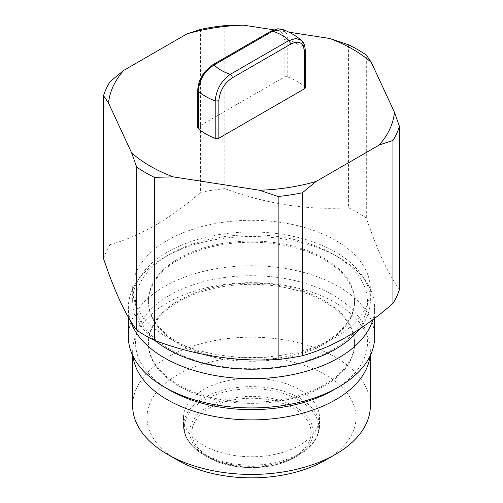 <?xml version="1.0" encoding="UTF-8"?>
<svg xmlns="http://www.w3.org/2000/svg" width="503" height="503" viewBox="0 0 503 503"><rect width="100%" height="100%" fill="white"/><g stroke="black" fill="none" stroke-linecap="round" stroke-linejoin="round"><path stroke-width="0.38" stroke-dasharray="2.52 1.89" d="M325.41 460.176A104.523 60.347 0 0 0 351.798 434.491A104.523 60.347 0 0 0 280.925 359.595A104.523 60.347 0 0 0 151.202 400.514A104.523 60.347 0 0 0 177.59 460.176M316.764 428.556A68.012 39.265 0 0 0 319.512 417.503A68.012 39.265 0 0 0 261.17 378.633A68.012 39.265 0 0 0 186.236 406.449A68.012 39.265 0 0 0 183.488 417.503A68.012 39.265 0 0 0 241.83 456.372A68.012 39.265 0 0 0 316.764 428.556M370.346 405.814A118.846 68.615 0 0 0 268.401 337.897A118.846 68.615 0 0 0 137.464 386.493A118.846 68.615 0 0 0 132.654 405.814M370.057 356.049A118.846 68.615 0 0 0 370.346 351.276A118.846 68.615 0 0 0 268.401 283.359A118.846 68.615 0 0 0 137.464 331.955A118.846 68.615 0 0 0 132.654 351.276A118.846 68.615 0 0 0 132.943 356.049M350.421 360.607A103.096 59.517 180 0 1 236.838 402.765A103.096 59.517 180 0 1 148.404 343.851A103.096 59.517 180 0 1 152.579 327.095A103.096 59.517 180 0 1 266.162 284.931A103.096 59.517 180 0 1 354.596 343.851A103.096 59.517 180 0 1 350.421 360.607M350.421 359.438A103.096 59.517 0 0 0 354.596 342.681A103.096 59.517 0 0 0 266.162 283.767A103.096 59.517 0 0 0 152.579 325.925A103.096 59.517 0 0 0 148.404 342.681A103.096 59.517 0 0 0 236.838 401.595A103.096 59.517 0 0 0 350.421 359.438M350.421 317.349A103.096 59.517 0 0 0 354.596 300.593A103.096 59.517 0 0 0 266.162 241.679A103.096 59.517 0 0 0 152.579 283.837A103.096 59.517 0 0 0 148.404 300.593A103.096 59.517 0 0 0 236.838 359.507A103.096 59.517 0 0 0 350.421 317.349M350.421 318.518A103.096 59.517 0 0 0 354.596 301.762A103.096 59.517 0 0 0 266.162 242.848A103.096 59.517 0 0 0 152.579 285.006A103.096 59.517 0 0 0 148.404 301.762A103.096 59.517 0 0 0 236.838 360.676A103.096 59.517 0 0 0 350.421 318.518M359.821 328.817A118.846 68.615 0 0 0 365.536 319.908A118.846 68.615 0 0 0 370.346 300.593A118.846 68.615 0 0 0 268.401 232.675A118.846 68.615 0 0 0 137.464 281.271A118.846 68.615 0 0 0 132.654 300.593A118.846 68.615 0 0 0 154.779 340.462M137.464 269.583A118.846 68.615 0 0 0 132.654 288.898A118.846 68.615 0 0 0 234.599 356.816A118.846 68.615 0 0 0 365.536 308.22A118.846 68.615 0 0 0 370.346 288.898A118.846 68.615 0 0 0 268.401 220.987A118.846 68.615 0 0 0 137.464 269.583M110.038 81.675L110.038 244.659A150.347 86.799 0 0 0 107.24 249.614A150.347 86.799 0 0 0 103.536 258.668M399.464 289.432C388.417 274.581 377.369 250.777 366.316 218.013L366.316 55.028M366.316 218.013A150.347 86.799 0 0 0 357.809 212.675A150.347 86.799 0 0 0 348.56 207.764L348.56 44.773M348.56 207.764C307.327 210.336 266.087 203.96 224.854 188.625L224.854 25.634M288.936 32.173L273.695 29.815M224.854 188.625A150.347 86.799 0 0 0 200.596 192.379L200.596 29.388M110.038 244.659C140.218 236.19 170.404 218.761 200.596 192.379M305.239 87.667A2.861 1.654 0 0 0 304.743 86.736A64.434 37.203 0 0 0 287.791 76.953A2.861 1.654 0 0 0 284.151 77.148L198.597 126.542A2.861 1.654 0 0 0 197.761 127.712M333.514 390.026A115.979 66.962 0 0 0 362.789 361.531A115.979 66.962 0 0 0 284.151 278.429A115.979 66.962 0 0 0 140.211 323.825A115.979 66.962 0 0 0 169.486 390.026M374.641 336.834A123.141 71.093 0 0 0 269.011 266.464A123.141 71.093 0 0 0 133.339 316.821A123.141 71.093 0 0 0 128.359 336.834M140.211 282.906A115.979 66.962 0 0 0 218.849 366.014A115.979 66.962 0 0 0 362.789 320.612A115.979 66.962 0 0 0 333.514 254.411A115.979 66.962 0 0 0 169.486 254.411A115.979 66.962 0 0 0 140.211 282.906M372.861 319.631A123.141 71.093 0 0 0 374.641 307.61A123.141 71.093 0 0 0 338.576 257.335A123.141 71.093 0 0 0 164.424 257.335A123.141 71.093 0 0 0 133.339 287.59A123.141 71.093 0 0 0 128.359 307.61A123.141 71.093 0 0 0 130.484 320.757M302.039 40.995L304.743 49.325L304.743 86.736M305.239 50.256A2.861 1.654 180 0 0 304.743 49.325A64.434 37.203 0 0 0 287.791 39.536L286.37 32.978L281.699 29.13M284.151 77.148L284.151 39.737C283.308 30.909 278.807 28.445 270.652 32.33L271.243 31.023M212.694 64.824A2.861 1.654 -120 0 0 212.103 66.132C203.948 71.665 199.446 79.329 198.597 89.132L198.597 126.542M270.652 32.33L212.103 66.132M287.791 76.953L287.791 39.536A2.861 1.654 0 0 0 284.151 39.737M198.597 89.132L197.761 90.295M316.764 436.944A68.012 39.265 0 0 0 319.512 425.89A68.012 39.265 0 0 0 261.17 387.021A68.012 39.265 0 0 0 186.236 414.83A68.012 39.265 0 0 0 183.488 425.89A68.012 39.265 0 0 0 241.83 464.753A68.012 39.265 0 0 0 316.764 436.944M315.959 438.459A67.176 38.781 180 0 1 299.002 454.964A67.176 38.781 180 0 1 203.998 454.964A67.176 38.781 180 0 1 187.041 416.622A67.176 38.781 0 0 1 270.413 390.328A67.176 38.781 0 0 1 315.959 438.459M308.754 442.401A59.668 34.449 0 0 0 268.3 399.646A59.668 34.449 0 0 0 194.246 423.004A59.668 34.449 0 0 0 234.7 465.759A59.668 34.449 0 0 0 308.754 442.401M310.697 442.043A61.693 35.619 0 0 0 268.866 397.842A61.693 35.619 0 0 0 192.303 421.986A61.693 35.619 0 0 0 207.877 457.202A61.693 35.619 0 0 0 295.123 457.202A61.693 35.619 0 0 0 310.697 442.043M370.346 355.451L370.346 351.276M132.654 355.451L132.654 351.276M354.596 343.851L354.596 342.681M354.596 301.762L354.596 300.593M148.404 343.851L148.404 342.681M148.404 301.762L148.404 300.593M132.654 300.593L132.654 288.898M370.346 300.593L370.346 288.898M374.641 318.298L374.641 307.61M128.359 317.167L128.359 307.61M169.486 254.411L164.424 257.335M333.514 254.411L338.576 257.335M183.488 417.503L183.488 425.89C183.784 437.321 190.624 447.01 203.998 454.964L207.877 457.202C230.745 471.066 272.249 471.066 295.123 457.202L299.002 454.964C307.283 450.147 313.136 444.419 316.569 437.773L319.512 425.89L319.512 417.503"/><path stroke-width="0.75" d="M132.654 355.451L132.654 405.814A118.846 68.615 0 0 0 167.461 454.328L177.59 460.176A104.523 60.347 0 0 0 325.41 460.176L335.539 454.328A118.846 68.615 0 0 0 365.536 425.129A118.846 68.615 0 0 0 370.346 405.814L370.346 355.451M167.461 454.328A118.846 68.615 0 0 0 335.539 454.328M132.943 356.049A118.846 68.615 0 0 0 238.705 419.489A118.846 68.615 0 0 0 365.536 370.592A118.846 68.615 0 0 0 370.057 356.049M154.779 340.462A118.846 68.615 0 0 0 263.138 368.875A118.846 68.615 0 0 0 359.821 328.817M392.962 303.441A150.347 86.799 0 0 0 395.76 298.486A150.347 86.799 0 0 0 399.464 289.432L399.464 126.448A150.347 86.799 180 0 1 395.76 135.502A150.347 86.799 180 0 1 392.962 140.456L392.962 303.441C362.782 329.823 332.596 347.252 302.404 355.722L302.404 192.737L316.073 181.476L379.3 144.971L392.962 140.456M273.695 29.815L243.521 25.15A143.185 82.668 0 0 0 186.927 33.902L123.7 70.407L110.038 81.675A150.347 86.799 0 0 0 107.24 86.623A150.347 86.799 0 0 0 103.536 95.677L103.536 258.668C114.583 291.426 125.631 315.236 136.684 330.087A150.347 86.799 0 0 0 145.191 335.426A150.347 86.799 0 0 0 154.44 340.342C195.673 355.671 236.913 362.053 278.146 359.475A150.347 86.799 0 0 0 302.404 355.722M399.464 126.448L394.465 112.295A143.185 82.668 180 0 1 388.894 130.962A143.185 82.668 180 0 1 379.3 144.971M394.465 112.295L371.321 62.429L366.316 55.028A150.347 86.799 0 0 0 357.809 49.684A150.347 86.799 0 0 0 348.56 44.773L329.893 38.511L288.936 32.173M243.521 25.15L224.854 25.634A150.347 86.799 0 0 0 200.596 29.388L186.927 33.902M136.684 330.087L136.684 167.103A150.347 86.799 0 0 0 145.191 172.441A150.347 86.799 0 0 0 154.44 177.352L154.44 340.342M123.7 70.407A143.185 82.668 0 0 0 114.106 84.416A143.185 82.668 0 0 0 108.535 103.084L131.679 152.95L136.684 167.103M108.535 103.084L103.536 95.677M278.146 359.475L278.146 196.491A150.347 86.799 0 0 0 302.404 192.737M131.679 152.95A143.185 82.668 0 0 0 173.107 176.867L259.479 190.228L278.146 196.491M173.107 176.867L154.44 177.352M316.073 181.476A143.185 82.668 180 0 1 259.479 190.228M371.321 62.429A143.185 82.668 0 0 0 329.893 38.511M215.209 138.426L215.209 101.015C216.202 89.71 221.245 80.813 230.324 74.318L288.873 40.517L295.846 38.473L301.416 40.385C295.978 35.713 289.646 32.041 282.409 29.356L272.676 31.161L214.127 64.969A2.861 1.654 -120 0 0 212.694 64.824L205.274 71.275C200.496 77.217 197.993 83.561 197.761 90.295L197.761 127.712A2.861 1.654 0 0 0 198.257 128.642A64.434 37.203 0 0 0 215.209 138.426A2.861 1.654 0 0 0 218.849 138.231L218.849 100.82C219.692 91.018 224.193 83.353 232.348 77.827L290.897 44.025C299.052 40.133 303.554 42.604 304.403 51.425L304.403 88.836A2.861 1.654 0 0 0 305.239 87.667L305.239 50.256A2.861 1.654 180 0 1 304.403 51.425M304.403 88.836L218.849 138.231M128.359 317.167L128.359 336.834A123.141 71.093 0 0 0 164.424 387.103L169.486 390.026A115.979 66.962 0 0 0 333.514 390.026L338.576 387.103A123.141 71.093 0 0 0 369.661 356.847A123.141 71.093 0 0 0 374.641 336.834L374.641 318.298M164.424 387.103A123.141 71.093 0 0 0 338.576 387.103M130.484 320.757A123.141 71.093 0 0 0 245.389 378.614A123.141 71.093 0 0 0 369.661 327.623A123.141 71.093 0 0 0 372.861 319.631M281.699 29.13L277.687 28.803L271.243 31.023L272.676 31.161A42.956 24.798 0 0 1 288.873 40.517L290.897 44.025M305.239 50.256C305.013 45.465 303.737 42.183 301.416 40.397L302.039 40.995M198.257 128.642L198.257 91.232C199.226 79.908 204.52 71.156 214.127 64.969A42.956 24.798 0 0 0 230.324 74.318A2.861 1.654 60 0 1 232.348 77.827M197.761 90.295L198.257 91.232A64.434 37.203 0 0 0 215.209 101.015L218.849 100.82M271.243 31.023L212.694 64.824"/></g></svg>
